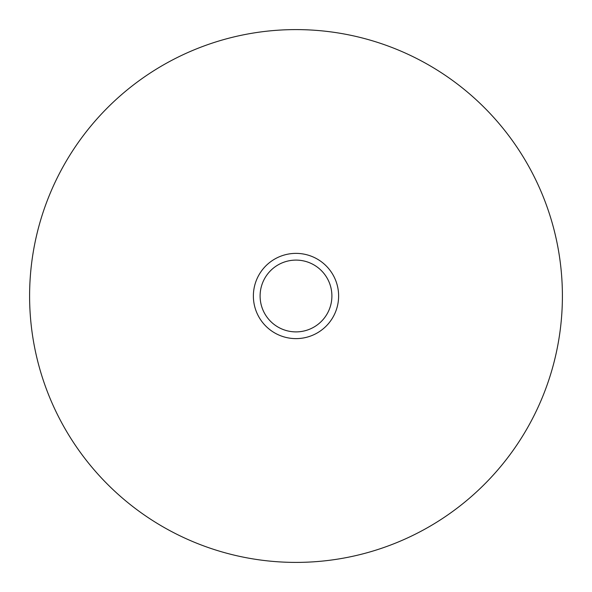 <?xml version="1.0" encoding="UTF-8"?>
<svg xmlns="http://www.w3.org/2000/svg" width="592" height="592" viewBox="0 0 592 592"><rect width="100%" height="100%" fill="white"/><g stroke="black" fill="none" stroke-linecap="round" stroke-linejoin="round"><path stroke-width="0.89" d="M296 29.6A266.4 266.4 0 0 1 526.71 429.2A266.4 266.4 0 0 1 65.29 429.2A266.4 266.4 0 0 1 296 29.6M296 253.376A42.624 42.624 0 0 1 332.911 317.312A42.624 42.624 0 0 1 259.089 317.312A42.624 42.624 0 0 1 296 253.376M296 260.103A35.897 35.897 0 0 1 327.087 313.945A35.897 35.897 0 0 1 264.913 313.945A35.897 35.897 0 0 1 296 260.103"/></g></svg>
